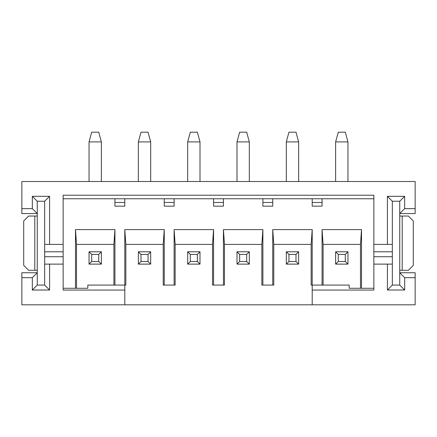 <?xml version="1.0" encoding="UTF-8"?>
<svg xmlns="http://www.w3.org/2000/svg" width="437" height="437" viewBox="0 0 437 437"><rect width="100%" height="100%" fill="white"/><g stroke="black" fill="none" stroke-linecap="round" stroke-linejoin="round"><path stroke-width="0.66" d="M399.74 216.036L408.371 216.036L413.298 220.964L413.298 265.352L408.371 270.285L399.74 270.285M49.589 290.01L44.661 285.077L44.661 264.117L49.589 264.117L49.589 290.01L32.327 290.01L32.327 277.681L21.85 277.681L21.85 304.802L415.15 304.802L415.15 277.681L404.673 277.681L404.673 290.01L387.411 290.01L387.411 264.117L392.339 264.117L392.339 285.077L399.74 285.077L399.74 201.238L392.339 201.238L392.339 244.392L387.411 244.392L387.411 196.306L404.673 196.306L404.673 208.635L415.15 208.635L415.15 181.513L21.85 181.513L21.85 208.635L32.327 208.635L32.327 196.306L49.589 196.306L49.589 244.392L63.152 244.392L63.152 290.059L124.796 290.059L124.796 229.594L164.252 229.594L163.22 244.392L163.22 285.077L175.15 285.077L175.15 244.392L212.535 244.392L212.535 285.077L224.465 285.077L224.465 244.392L261.85 244.392L261.85 285.077L273.781 285.077L273.781 244.392L311.166 244.392L311.166 285.077L312.204 285.077L312.204 229.594L272.748 229.594L272.748 285.077M37.26 216.036L28.629 216.036L23.702 220.964L23.702 265.352L28.629 270.285L37.26 270.285M44.661 264.117L44.661 201.238L37.26 201.238L37.26 285.077L44.661 285.077M335.627 181.513L335.627 141.905L338.271 132.198L345.312 132.198L347.956 141.905L335.627 141.905M347.956 181.513L347.956 141.905M347.956 264.117L335.627 264.117L335.627 251.788L347.956 251.788L347.956 264.117L345.312 261.473L345.312 254.432L338.271 254.432L338.271 261.473L345.312 261.473M345.312 254.432L347.956 251.788M338.271 254.432L335.627 251.788M335.627 264.117L338.271 261.473M286.311 181.513L286.311 141.905L288.955 132.198L295.996 132.198L298.64 141.905L286.311 141.905M298.64 181.513L298.64 141.905M298.64 264.117L286.311 264.117L286.311 251.788L298.64 251.788L298.64 264.117L295.996 261.473L295.996 254.432L288.955 254.432L288.955 261.473L295.996 261.473M295.996 254.432L298.64 251.788M288.955 254.432L286.311 251.788M286.311 264.117L288.955 261.473M236.996 181.513L236.996 141.905L239.634 132.198L246.681 132.198L249.325 141.905L236.996 141.905M249.325 181.513L249.325 141.905M249.325 264.117L236.996 264.117L236.996 251.788L249.325 251.788L249.325 264.117L246.681 261.473L246.681 254.432L239.634 254.432L239.634 261.473L246.681 261.473M246.681 254.432L249.325 251.788M239.634 254.432L236.996 251.788M236.996 264.117L239.634 261.473M187.675 181.513L187.675 141.905L190.319 132.198L197.366 132.198L200.004 141.905L187.675 141.905M200.004 181.513L200.004 141.905M200.004 264.117L187.675 264.117L187.675 251.788L200.004 251.788L200.004 264.117L197.366 261.473L197.366 254.432L190.319 254.432L190.319 261.473L197.366 261.473M197.366 254.432L200.004 251.788M190.319 254.432L187.675 251.788M187.675 264.117L190.319 261.473M138.36 181.513L138.36 141.905L141.004 132.198L148.045 132.198L150.689 141.905L138.36 141.905M150.689 181.513L150.689 141.905M150.689 264.117L138.36 264.117L138.36 251.788L150.689 251.788L150.689 264.117L148.045 261.473L148.045 254.432L141.004 254.432L141.004 261.473L148.045 261.473M148.045 254.432L150.689 251.788M141.004 254.432L138.36 251.788M138.36 264.117L141.004 261.473M89.044 181.513L89.044 141.905L91.688 132.198L98.729 132.198L101.373 141.905L89.044 141.905M101.373 181.513L101.373 141.905M101.373 264.117L89.044 264.117L89.044 251.788L101.373 251.788L101.373 264.117L98.729 261.473L98.729 254.432L91.688 254.432L91.688 261.473L98.729 261.473M98.729 254.432L101.373 251.788M91.688 254.432L89.044 251.788M89.044 264.117L91.688 261.473M114.936 285.077L114.936 229.594L75.481 229.594L75.481 288.283M164.252 285.077L164.252 229.594M213.567 285.077L213.567 229.594L174.117 229.594L174.117 285.077M262.883 285.077L262.883 229.594L223.433 229.594L223.433 285.077M361.519 288.283L361.519 229.594L322.064 229.594L322.064 285.077M373.848 198.775L63.152 198.775M124.796 304.802L124.796 290.059M312.204 304.802L312.204 285.077L349.19 285.077L349.19 288.283L373.848 288.283M63.152 288.283L87.81 288.283L87.81 285.077L125.834 285.077L125.834 244.392L163.22 244.392M49.589 264.117L63.152 264.117M32.327 208.635L37.26 213.567L21.85 213.567L21.85 208.635M21.85 277.681L21.85 272.748L37.26 272.748L32.327 277.681M349.19 285.077L349.19 288.283L360.481 288.283L360.481 244.392L361.519 229.594M312.204 290.059L373.848 290.059L373.848 264.117L387.411 264.117M392.339 285.077L387.411 290.01M404.673 277.681L399.74 272.748L415.15 272.748L415.15 277.681M415.15 208.635L415.15 213.567L399.74 213.567L404.673 208.635M373.848 264.117L373.848 244.392L387.411 244.392M373.848 244.392L373.848 195.213L63.152 195.213L63.152 244.392M87.81 285.077L87.81 288.283L76.519 288.283L76.519 244.392L75.481 229.594M392.339 264.117L392.339 244.392M399.74 201.238L404.673 196.306M392.339 201.238L387.411 196.306M399.74 285.077L404.673 290.01M32.327 196.306L37.26 201.238M49.589 196.306L44.661 201.238M49.589 244.392L44.661 244.392M32.327 290.01L37.26 285.077M114.936 229.594L113.899 244.392L113.899 285.077M76.519 244.392L113.899 244.392M125.834 244.392L124.796 229.594M175.15 244.392L174.117 229.594M213.567 229.594L212.535 244.392M224.465 244.392L223.433 229.594M262.883 229.594L261.85 244.392M273.781 244.392L272.748 229.594M312.204 229.594L311.166 244.392M322.064 229.594L323.101 244.392L323.101 285.077M323.101 244.392L360.481 244.392M213.567 198.775L213.567 206.171L223.433 206.171L223.433 202.473L213.567 202.473M223.433 198.775L223.433 202.473M164.252 198.775L164.252 206.171L174.117 206.171L174.117 202.473L164.252 202.473M174.117 198.775L174.117 202.473M114.936 198.775L114.936 206.171L124.796 206.171L124.796 202.473L114.936 202.473M124.796 198.775L124.796 202.473M262.883 198.775L262.883 206.171L272.748 206.171L272.748 202.473L262.883 202.473M272.748 198.775L272.748 202.473M312.204 198.775L312.204 206.171L322.064 206.171L322.064 202.473L312.204 202.473M322.064 198.775L322.064 202.473M402.204 216.036L402.204 270.285M34.796 216.036L34.796 270.285M44.661 256.721L63.152 256.721M44.661 251.788L63.152 251.788M373.848 251.788L392.339 251.788M373.848 256.721L392.339 256.721"/></g></svg>
